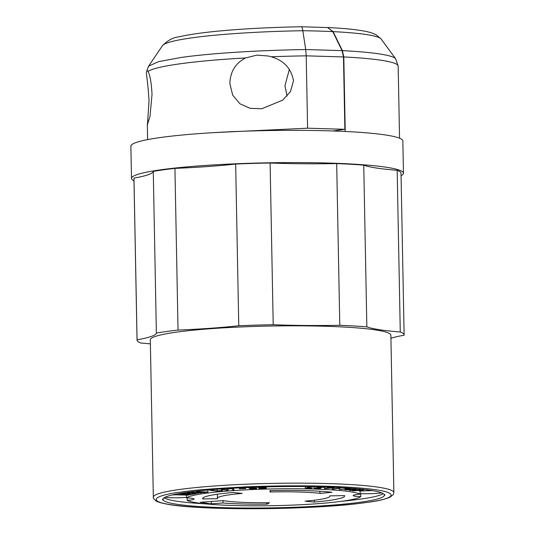 <?xml version="1.0" encoding="UTF-8"?>
<svg xmlns="http://www.w3.org/2000/svg" width="535" height="535" viewBox="0 0 535 535"><rect width="100%" height="100%" fill="white"/><g stroke="black" fill="none" stroke-linecap="round" stroke-linejoin="round"><path stroke-width="0.8" d="M223.102 500.593A56.235 5.363 178.9 0 0 269.433 502.713L267.326 504.151A71.028 6.774 -1.1 0 1 222.807 502.98L210.991 503.85L200.291 502.271L223.102 500.593M314.152 502.077L305.064 501.135A56.235 5.363 178.9 0 0 329.881 496.199A56.235 5.363 178.9 0 0 329.761 495.865L344.58 495.591A71.028 6.774 -1.1 0 1 314.152 502.077L314.326 500.212M331.988 492.307L320.284 493.397A56.235 5.363 178.9 0 0 270.028 491.993L270.075 490.582A71.028 6.774 -1.1 0 1 331.988 492.307M242.241 493.424A56.235 5.363 178.9 0 0 217.424 498.359A56.235 5.363 178.9 0 0 217.544 498.694L202.725 498.968A71.028 6.774 -1.1 0 1 202.738 498.266A71.028 6.774 -1.1 0 1 233.153 492.481L242.241 493.424M360.744 496.701A87.84 8.379 -1.1 0 1 275.692 505.622A87.84 8.379 -1.1 0 1 187.176 500.385A15.896 1.518 178.9 0 0 194.105 499.001A15.896 1.518 178.9 0 0 186.561 497.858A87.84 8.379 -1.1 0 1 271.613 488.936A87.84 8.379 -1.1 0 1 360.129 494.173A15.896 1.518 178.9 0 0 353.2 495.557A15.896 1.518 178.9 0 0 360.744 496.701L360.684 493.658A15.896 1.518 -1.1 0 0 381.662 492.889M358.611 490.521A87.84 8.379 -1.1 0 1 360.068 491.13A15.896 1.518 -1.1 0 1 372.681 490.669M172.203 494.975A15.896 1.518 -1.1 0 1 177.272 494.768M360.129 494.173L360.068 491.13M186.508 495.102L186.561 497.858M187.176 500.385L187.13 497.884M163.148 500.078A15.896 1.518 178.9 0 1 162.326 499.61A15.896 1.518 178.9 0 1 162.928 499.182A110.765 10.566 -1.1 0 1 271.084 486.763A110.765 10.566 -1.1 0 1 384.157 494.487A15.896 1.518 -1.1 0 1 384.979 494.949A15.896 1.518 -1.1 0 1 384.377 495.377A110.765 10.566 -1.1 0 1 276.221 507.795A110.765 10.566 -1.1 0 1 163.148 500.078L163.121 498.727M164.031 497.864A110.765 10.566 178.9 0 0 205.621 503.876M341.885 501.255A110.765 10.566 178.9 0 0 383.214 493.651M384.357 494.541L384.377 495.377M345.737 327.126A120.301 11.476 178.9 0 0 218.394 328.169A120.301 11.476 178.9 0 0 150.308 339.832L153.331 497.155A120.301 11.476 -1.1 0 1 221.416 485.499A120.301 11.476 -1.1 0 1 348.76 484.456A120.301 11.476 -1.1 0 1 393.88 492.534L390.864 335.211A120.301 11.476 178.9 0 0 345.737 327.126M150.382 343.891A133.135 12.7 178.9 0 0 140.892 343.022A133.563 12.74 -1.1 0 1 137.047 340.086A133.563 12.74 -1.1 0 1 137.074 339.812A133.135 12.7 178.9 0 0 156.374 333.091A133.563 12.74 -1.1 0 1 178.035 330.095A133.135 12.7 178.9 0 0 238.764 325.748A133.563 12.74 -1.1 0 1 273.211 324.725A133.135 12.7 178.9 0 0 339.792 325.307A133.563 12.74 -1.1 0 1 366.849 326.858A133.135 12.7 178.9 0 0 400.28 332.014A133.563 12.74 -1.1 0 1 404.126 334.957A133.563 12.74 -1.1 0 1 404.099 335.231A133.135 12.7 178.9 0 0 390.918 338.254M404.126 334.957L401.016 173.246A133.563 12.74 178.9 0 0 397.171 170.311L400.28 332.014M366.849 326.858L363.746 165.148A133.135 12.7 178.9 0 0 397.171 170.311M363.746 165.148A133.563 12.74 178.9 0 0 336.682 163.596L339.792 325.307M273.211 324.725L270.108 163.021A133.135 12.7 178.9 0 0 336.682 163.596M270.108 163.021A133.563 12.74 178.9 0 0 235.654 164.044L238.764 325.748M178.035 330.095L174.932 168.385A133.135 12.7 178.9 0 0 235.654 164.044M174.932 168.385A133.563 12.74 178.9 0 0 153.271 171.381L156.374 333.091M137.074 339.812L133.964 178.101A133.135 12.7 178.9 0 0 153.271 171.381M133.964 178.101A133.563 12.74 178.9 0 0 133.937 178.376L137.047 340.086M401.063 175.701A136.01 12.974 178.9 0 0 403.464 173.2A136.01 12.974 178.9 0 0 352.451 164.064A136.01 12.974 178.9 0 0 208.469 165.241A136.01 12.974 178.9 0 0 131.496 178.422A136.01 12.974 178.9 0 0 133.984 180.823M403.464 173.2L402.842 140.959A136.01 12.974 178.9 0 0 351.829 131.817A136.01 12.974 178.9 0 0 207.854 133.001A136.01 12.974 178.9 0 0 130.874 146.182L131.496 178.422M186.548 497.389A15.896 1.518 -1.1 0 1 164.9 497.356M245.197 487.606L245.217 488.442L245.685 488.569L245.672 487.586M239.392 487.88L239.406 488.736L245.217 488.442M245.685 488.569L239.406 488.736M311.972 486.636L312.005 488.147L306.789 488.047L310.949 486.984L310.942 486.616M305.325 486.549L305.358 488.127L312.005 488.147M309.919 486.603L309.925 486.964L310.949 486.984M305.358 488.127L309.925 486.964M320.465 487.9L320.478 488.395L315.496 488.241L320.98 487.92L318.138 487.713L320.164 487.305L325.113 487.338L319.703 487.171L319.696 486.79M313.985 486.669L314.012 488.315L320.478 488.395M321.481 487.345L321.495 487.813M325.106 486.944L325.113 487.338M314.012 488.315L319.703 487.171M324.538 487.438L324.558 488.682L329.012 487.485L328.998 487.071M334.609 487.298L334.616 487.733L324.558 488.682M333.666 487.258L333.673 487.686L334.616 487.733M329.941 487.104L329.948 487.525L326.343 488.502L333.673 487.686M329.012 487.485L329.948 487.525M332.168 488L332.195 489.07L333.044 489.117L340.782 488.067L340.775 487.599M339.919 487.552L339.932 488.02L340.782 488.067M332.195 489.07L339.932 488.02M345.055 487.84L345.068 488.482L347.101 488.636L339.223 489.538L339.203 488.281M350.626 489.231L356.089 489.378L354.852 489.652L345.102 489.92L350.626 489.231L350.606 488.214L350.599 488.756L339.223 489.538M345.837 487.893L345.851 488.395L350.599 488.756M345.068 488.482L345.851 488.395M349.556 490.14L349.562 490.495L359.767 489.659L359.754 488.997M352.585 490.368L352.592 490.876L358.176 489.913L349.562 490.495M363.452 489.385L363.466 490.12L352.592 490.876M362.784 489.311L362.797 490.04L363.466 490.12M360.356 489.057L360.369 489.732L354.792 490.695L362.797 490.04M359.767 489.659L360.369 489.732M188.755 494.661L188.287 495.149L177.279 494.855L177.259 493.912M191.202 494.22L190.681 494.628L180.128 494.815L188.768 495.049M180.181 493.39L180.195 494.22L191.209 494.514M179.653 493.477L179.673 494.333L180.195 494.22M177.734 493.825L177.754 494.748L188.313 494.567L179.673 494.333M177.279 494.855L177.754 494.748M195.054 493.283L192.125 494.133L188.226 493.979L190.206 493.631L183.579 493.792L185.257 493.297L182.067 493.858L182.047 493.083M195.991 493.337L195.061 493.618M192.105 493.13L192.125 494.133M190.192 493.023L190.206 493.631M189.256 492.976L189.27 493.598M187.257 492.314L187.29 493.939M186.18 492.461L186.2 493.337M185.244 492.595L185.257 493.297M195.997 493.658L192.486 494.266L182.067 493.858M198.171 493.13L192.045 492.989L198.759 493.143L194.907 492.601L200.913 492.922L201.581 492.829L201.575 492.387M191.844 491.712L191.858 492.307L201.581 492.829M191.176 491.799L191.189 492.401L191.858 492.307M188.454 492.146L188.467 492.795L197.194 492.996L191.189 492.401M187.772 492.24L187.785 492.895L188.467 492.795M198.177 493.317L187.785 492.895M204.069 492.233L203.3 492.601L196.291 491.739L196.278 491.19M207.854 490.033L207.894 492.046L204.076 492.508M197.034 491.11L197.04 491.652L207.894 492.046M196.291 491.739L197.04 491.652M221.791 489.485L221.811 490.568L217.23 490.963L217.197 489.264M222.426 489.579L222.446 490.642L221.811 490.568M210.777 489.779L210.783 490.22L217.23 490.963M209.88 489.853L209.887 490.301L210.783 490.22M222.446 490.642L216.969 491.117L209.887 490.301M228.077 489.05L228.097 490.207L227.141 490.281L221.102 489.378L221.095 488.977M222.052 488.91L222.058 489.311L228.097 490.207M221.102 489.378L222.058 489.311M249.584 488.027L249.598 488.649A3.658 0.348 178.9 0 0 253.677 488.796A3.658 0.348 178.9 0 0 256.686 488.395A3.658 0.348 178.9 0 0 254.132 488.107L248.842 488.027L248.842 487.452L248.849 488.047L252.246 488.134L252.239 487.78M249.598 488.649L255.59 488.415L252.246 488.134M250.627 488.595L250.614 487.853M266.303 488.02L265.748 487.566A3.658 0.348 -1.1 0 0 261.896 487.332A3.658 0.348 -1.1 0 0 258.445 487.746A3.658 0.348 -1.1 0 0 258.472 487.78L259.027 488.234A3.658 0.348 -1.1 0 0 262.879 488.475A3.658 0.348 -1.1 0 0 266.323 488.06A3.658 0.348 -1.1 0 0 266.303 488.02L266.276 486.877M345.236 131.47L343.804 56.944L342.393 50.631L333.098 31.625L327.56 27.566M204.41 492.039L198.505 491.825L204.41 492.039M347.034 489.719L354.993 489.398L349.89 490L347.034 489.719M264.651 487.599L265.226 488.08L260.124 488.201L259.549 487.719L264.651 487.599M351.375 29.285L350.9 29.238M349.174 29.064L348.746 29.017M319.562 491.237L320.284 493.397M203.4 497.624L202.725 498.968M301.078 26.803C301.8 26.556 302.382 27.86 302.823 30.716A138.358 13.201 -1.1 0 0 162.426 45.722C167.876 40.212 173.527 37.236 179.372 36.788C187.009 34.976 197.275 33.357 210.155 31.946C235.948 29.164 266.323 27.432 301.272 26.75L327.694 27.573L332.777 31.632L342.072 50.638L343.483 56.951L344.868 129.303L332.857 130.968M213.873 132.626L307.592 128.193L344.868 129.303M343.483 56.951L306.201 55.841L307.592 128.193M332.777 31.632A116.182 11.081 178.9 0 0 302.823 30.716L305.712 49.548L342.072 50.638M152.034 94.387L149.994 116.416L147.453 124.568L149.044 100.734C148.162 88.155 147.285 79.254 146.409 74.024L146.45 71.83L147.132 70.232L147.988 71.456C150.034 75 151.385 82.644 152.034 94.387M271.198 56.77C283.771 60.381 291.214 68.38 293.514 80.758L290.398 91.692L282.634 100.179L261.709 108.765L250.166 108.324L239.921 103.777L232.651 95.103L229.876 83.627C230.21 71.75 235.447 63.19 245.572 57.961L256.92 55.105L268.583 56.048L271.198 56.77A154.655 14.753 178.9 0 1 306.201 55.841L305.712 49.548C258.438 50.277 211.058 53.259 181.733 57.365L158.614 61.632L148.61 66.139L146.45 71.83M289.415 69.175L284.954 85.694L287.061 96.119M233.501 488.582L226.432 489.043L232.471 488.749L232.698 489.893L233.828 489.819L233.494 488.194M233.828 489.819L233.795 488.181M226.432 489.043L226.425 488.622M270.817 490.562L270.028 491.993M211.74 501.429L210.991 503.85M223.155 500.599L222.807 502.98M266.189 502.739L267.326 504.151M365.652 502.559C354.083 504.398 333.218 506.077 303.071 507.608C273.144 508.986 230.966 509.293 200.023 507.461C132.934 503.415 156.421 494.768 181.653 492.006C193.222 490.167 214.08 488.482 244.227 486.95C274.161 485.573 316.339 485.265 347.282 487.097C414.371 491.143 390.884 499.79 365.652 502.559M346.326 488.876L346.339 489.645M265.734 486.89L265.748 487.566M342.393 50.631A130.714 12.472 -1.1 0 1 395.673 58.823L398.167 66.106A132.767 12.666 178.9 0 0 343.804 56.944M328.015 27.566C347.984 28.489 362.356 30.201 371.13 32.702L376.005 34.661L381.087 38.955A116.476 11.115 178.9 0 0 333.098 31.625M354.157 489.585L354.15 489.251M349.883 489.438L349.89 490M260.124 488.201L260.11 487.559M245.572 57.961C194.212 60.769 155.431 66.133 147.988 71.456M153.331 497.155C152.823 497.47 153.645 498.687 155.792 500.813C156.153 501.021 157.551 502.305 166.646 504.084C199.635 510.905 316.118 509.969 365.94 502.546C377.583 500.954 385.588 499.168 389.935 497.189L393.285 494.607L393.88 492.534M345.088 489.017L345.102 489.92M356.076 488.656L356.089 489.378M256.666 487.158L256.686 488.395M254.834 487.224L254.847 487.907M258.438 487.104L258.445 487.746M266.303 486.877L266.323 488.06M398.167 66.106L399.551 138.204M381.087 38.955L395.673 58.823M162.426 45.722L148.61 66.139M147.62 139.602L147.319 124.127M329.874 495.865L329.881 496.199M217.344 494.22L217.424 498.359"/></g></svg>
